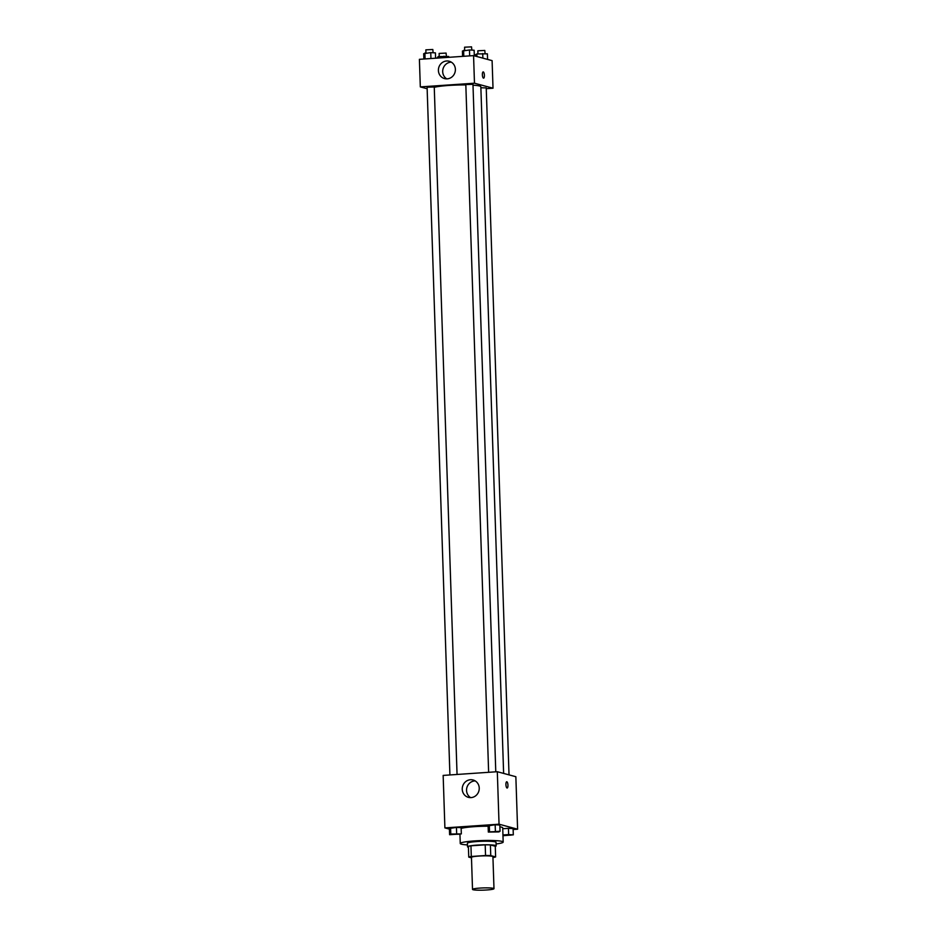 <?xml version="1.0" encoding="UTF-8"?>
<svg xmlns="http://www.w3.org/2000/svg" width="937" height="937" viewBox="0 0 937 937"><rect width="100%" height="100%" fill="white"/><g stroke="black" fill="none" stroke-linecap="round" stroke-linejoin="round"><path stroke-width="1.41" d="M493.412 888.346A10.74 1.113 -1.9 0 1 493.986 888.686A10.74 1.113 -1.9 0 1 483.293 890.15A10.74 1.113 -1.9 0 1 472.517 889.389A10.74 1.113 -1.9 0 1 481.477 887.995A10.74 1.113 -1.9 0 1 493.412 888.346M472.517 889.389L471.463 857.367A10.74 1.113 -1.9 0 1 480.412 855.973A10.74 1.113 -1.9 0 1 492.347 856.324A10.74 1.113 -1.9 0 1 492.921 856.652L493.986 888.686M468.758 857.109L468.395 846.427A13.856 1.441 -1.9 0 1 470.948 845.806L485.19 844.834L485.553 855.504L471.299 856.488A13.856 1.441 -1.9 0 0 468.758 857.109L471.475 857.847M492.956 857.554L493.085 857.542A13.856 1.441 -1.9 0 0 495.626 856.922L490.754 855.598A13.856 1.441 -1.9 0 0 485.553 855.504M495.626 856.922L495.275 846.252L490.402 844.928L490.754 855.598M485.19 844.834A13.856 1.441 -1.9 0 1 490.402 844.928M495.286 846.404A14.313 1.487 178.1 0 0 496.153 845.865A14.313 1.487 178.1 0 0 481.794 844.858A14.313 1.487 178.1 0 0 467.528 846.814A14.313 1.487 178.1 0 0 468.43 847.294M467.528 846.814L467.411 843.253A14.313 1.487 -1.9 0 1 479.346 841.391A14.313 1.487 -1.9 0 1 495.263 841.859A14.313 1.487 -1.9 0 1 496.024 842.304L496.153 845.865M470.948 845.806L471.299 856.488M467.469 844.916A21.481 2.225 -1.9 0 1 460.254 843.487A21.481 2.225 -1.9 0 1 478.163 840.7A21.481 2.225 -1.9 0 1 502.021 841.391A21.481 2.225 -1.9 0 1 503.181 842.07A21.481 2.225 -1.9 0 1 496.083 843.968M499.901 826.832A21.481 2.225 -1.9 0 1 501.553 827.16A21.481 2.225 -1.9 0 1 502.712 827.839L503.181 842.07M461.145 828.425A21.481 2.225 -1.9 0 1 488.13 826.211M513.125 829.503L517.599 829.198L499.046 824.197L444.899 827.898L449.42 829.116M502.97 835.722L513.312 834.844L513.101 828.613L508.428 828.343L502.747 828.73L508.428 828.343L508.639 834.574L502.946 834.961M461.332 833.907L461.121 827.676L456.448 827.406L449.397 828.484L449.608 834.703L461.332 833.907L450.791 834.035L449.608 834.703M500.042 831.26L499.843 825.028L495.169 824.759L488.118 825.837L488.318 832.056L498.859 831.927L500.042 831.26L488.318 832.056M517.599 829.198L515.854 776.714L497.313 771.713L443.154 775.414L444.899 827.898M471.03 797.61A8.972 8.456 105.1 0 1 462.573 786.471A8.972 8.456 105.1 0 1 479.17 789.504A8.972 8.456 105.1 0 1 471.03 797.61M497.313 771.713L499.046 824.197M475.153 780.908A8.972 8.456 -74.9 0 0 470.632 797.621M507.151 788.017A3.127 0.996 86.1 0 0 507.948 785.159A3.127 0.996 -93.9 0 1 507.151 788.017A3.127 0.996 -93.9 0 1 505.945 784.96A3.127 0.996 -93.9 0 1 506.718 781.763A3.127 0.996 -93.9 0 1 507.948 785.159A3.127 0.996 86.1 0 0 506.718 781.763M472.998 85.173A24.198 2.506 -1.9 0 1 479.545 85.993A24.198 2.506 -1.9 0 1 480.845 86.754L503.626 773.412M434.264 87.352A24.198 2.506 -1.9 0 1 465.83 84.939M495.778 771.819L472.974 84.318L465.818 84.564L488.634 772.299M480.88 87.762L486.233 87.902L509.025 774.876M449.912 774.946L427.096 87.211L434.253 86.965L457.057 774.466M493.014 88.207L474.473 83.206L420.315 86.907L419.401 59.324L473.56 55.623L492.101 60.636L493.014 88.207L486.256 88.675M420.315 86.907L427.155 88.746M455.382 69.35A8.972 8.456 105.1 0 1 444.548 78.591A8.972 8.456 105.1 0 1 438.727 67.722A8.972 8.456 105.1 0 1 455.382 69.35M473.56 55.623L474.473 83.206M483.597 78.158A3.127 0.996 86.1 0 0 484.394 75.136A3.127 0.996 86.1 0 0 483.281 71.915A3.127 0.996 -93.9 0 1 484.394 75.136A3.127 0.996 -93.9 0 1 483.597 78.158A3.127 0.996 -93.9 0 1 482.391 75.101A3.127 0.996 -93.9 0 1 483.176 71.903A3.127 0.996 -93.9 0 1 483.281 71.915A3.127 0.996 86.1 0 0 483.176 71.903M451.306 62.158A8.972 8.456 -74.9 0 0 446.785 78.872M474.321 55.833L474.134 50.235L469.472 49.966L462.409 51.043L462.585 56.372M469.472 49.966L469.66 55.892M463.604 50.375L463.803 56.29M464.682 50.293L464.576 47.201L471.545 46.85L471.838 50.106M435.6 58.223L435.412 52.882L430.751 52.613L423.688 53.69L423.875 59.019M430.751 52.613L430.95 58.539M424.883 53.022L425.082 58.937M425.96 52.941L425.855 49.848L432.824 49.497L433.117 52.753M487.58 59.418L487.392 53.819L476.863 53.948L475.668 54.627L475.727 56.208M482.731 53.55L482.883 58.141M476.863 53.948L476.956 56.548M477.94 53.877L477.835 50.785L484.804 50.434L485.097 53.69M448.706 57.321L448.682 56.466L438.141 56.595L436.982 58.129M444.009 56.197L444.056 57.637M438.141 56.595L438.2 58.047M439.219 56.525L439.125 53.432L446.082 53.081L446.375 56.337M490.613 831.798L497.758 831.576M499.843 825.028L495.169 824.759L495.38 830.99M495.169 824.759L489.301 825.169L489.512 831.388M489.301 825.169L488.118 825.837M451.892 834.422L459.036 834.199M461.121 827.676L456.448 827.406L456.659 833.637M456.448 827.406L450.592 827.816L450.791 834.035M450.592 827.816L449.397 828.484M513.312 834.844L508.639 834.574M510.829 835.008L503.872 835.394L510.829 835.008M513.101 828.613L508.428 828.343M503.872 835.359L511.016 835.125M459.962 834.586L460.254 843.487"/></g></svg>
